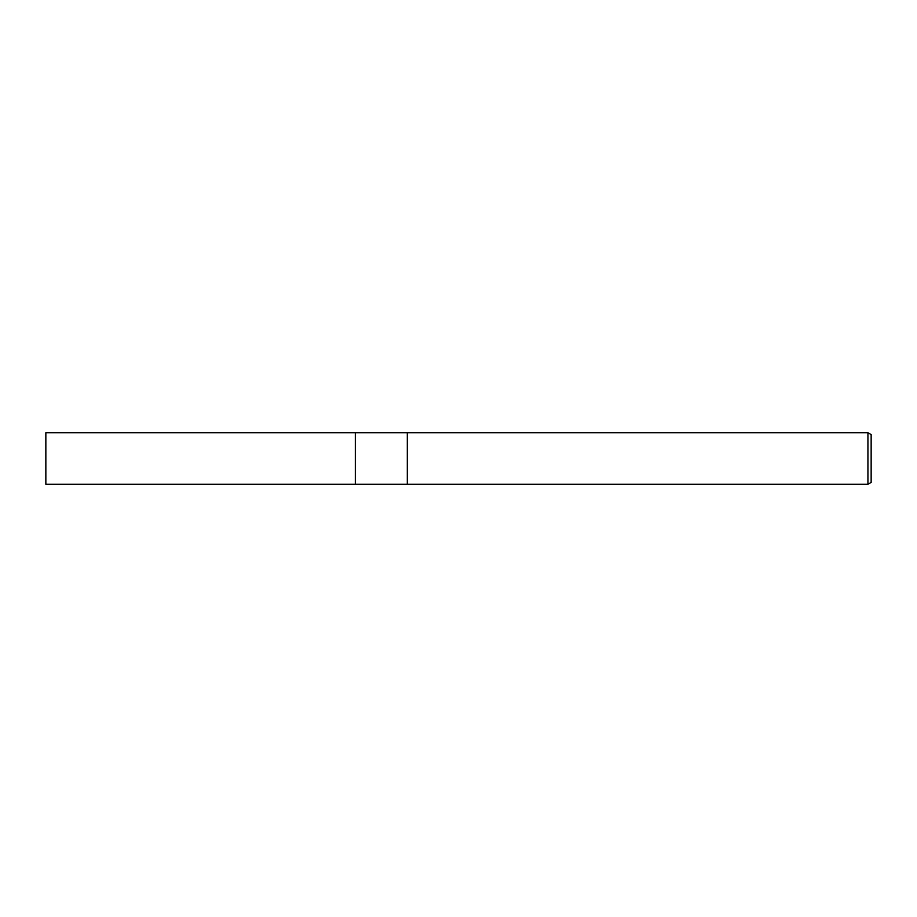 <?xml version="1.0" encoding="UTF-8"?>
<svg xmlns="http://www.w3.org/2000/svg" width="917" height="917" viewBox="0 0 917 917"><rect width="100%" height="100%" fill="white"/><g stroke="black" fill="none" stroke-linecap="round" stroke-linejoin="round"><path stroke-width="1.38" d="M407.32 484.291L355.337 484.291L355.337 432.709L867.929 432.709L871.15 434.566L871.15 482.434L867.929 484.291L407.32 484.291L407.32 432.709L407.32 484.291M867.929 484.291L867.929 432.709M355.337 484.291L45.85 484.291L45.85 432.709L355.337 432.709L355.337 484.291"/></g></svg>
